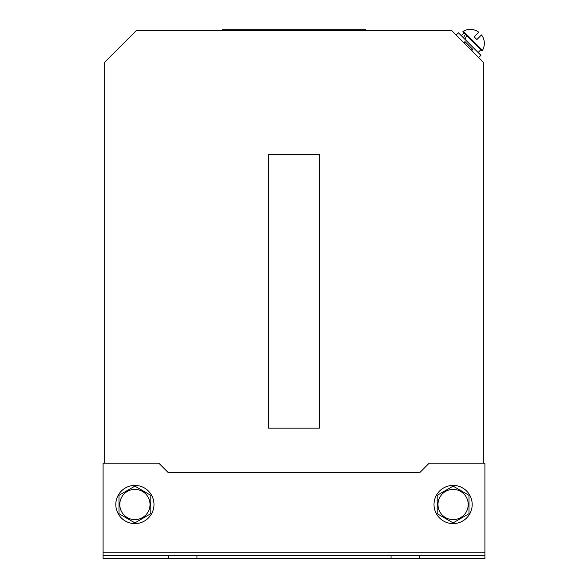 <?xml version="1.0" encoding="UTF-8"?>
<svg xmlns="http://www.w3.org/2000/svg" width="588" height="588" viewBox="0 0 588 588"><rect width="100%" height="100%" fill="white"/><g stroke="black" fill="none" stroke-linecap="round" stroke-linejoin="round"><path stroke-width="0.88" d="M405.367 558.6L484.916 558.6L484.916 555.417L391.049 555.417L391.049 558.6L405.367 558.6M103.084 552.235L484.916 552.235L484.916 463.138L429.233 463.138L419.692 472.686L168.308 472.686L158.767 463.138L103.084 463.138L103.084 555.417L168.308 555.417L168.308 558.6L391.049 558.6M391.049 555.417L168.308 555.417M483.329 463.138L483.329 62.21L451.51 30.385L136.489 30.385L104.671 62.21L104.671 463.138M319.453 428.137L319.453 154.49L268.547 154.49L268.547 428.137L319.453 428.137M419.692 555.417L419.692 558.6M103.084 555.417L103.084 558.6L168.308 558.6M196.951 555.417L196.951 558.6M484.916 552.235L484.916 555.417M365.596 30.385L365.596 29.753L222.404 29.753L222.404 30.385M471.723 50.605L472.848 49.48L472.458 49.083L464.976 41.608L463.851 42.733M465.373 41.998L464.248 43.122M472.458 49.083L471.333 50.215M456.17 35.045L458.42 32.796L480.918 55.301L478.669 57.55M466.776 35.758L464.858 39.234M463.351 37.728L465.439 34.42M476.868 39.55L474.171 36.846L478.801 32.215A14.002 14.002 0 0 0 463.344 31.245L482.469 50.37A14.002 14.002 0 0 0 481.499 34.913L476.868 39.55L474.171 36.846M463.344 31.245L462.807 31.789L481.932 50.913L482.469 50.37M153.99 504.504A19.095 19.095 0 0 0 134.902 485.416A19.095 19.095 0 0 0 115.807 504.504A19.095 19.095 0 0 0 134.902 523.599A19.095 19.095 0 0 0 153.99 504.504M472.193 504.504A19.095 19.095 0 0 0 453.098 485.416A19.095 19.095 0 0 0 434.01 504.504A19.095 19.095 0 0 0 453.098 523.599A19.095 19.095 0 0 0 472.193 504.504M453.098 519.623A15.112 15.112 0 0 0 468.217 504.504A15.112 15.112 0 0 0 453.098 489.392A15.112 15.112 0 0 0 437.986 504.504A15.112 15.112 0 0 0 453.098 519.623M469.011 513.692L453.098 522.879L437.193 513.692L437.193 495.324L453.098 486.136L469.011 495.324L469.011 513.692M134.902 519.623A15.112 15.112 0 0 0 150.013 504.504A15.112 15.112 0 0 0 134.902 489.392A15.112 15.112 0 0 0 119.783 504.504A15.112 15.112 0 0 0 134.902 519.623M150.807 513.692L134.902 522.879L118.989 513.692L118.989 495.324L134.902 486.136L150.807 495.324L150.807 513.692M463.932 32.913L461.235 35.611M480.808 49.789L478.103 52.486"/></g></svg>
